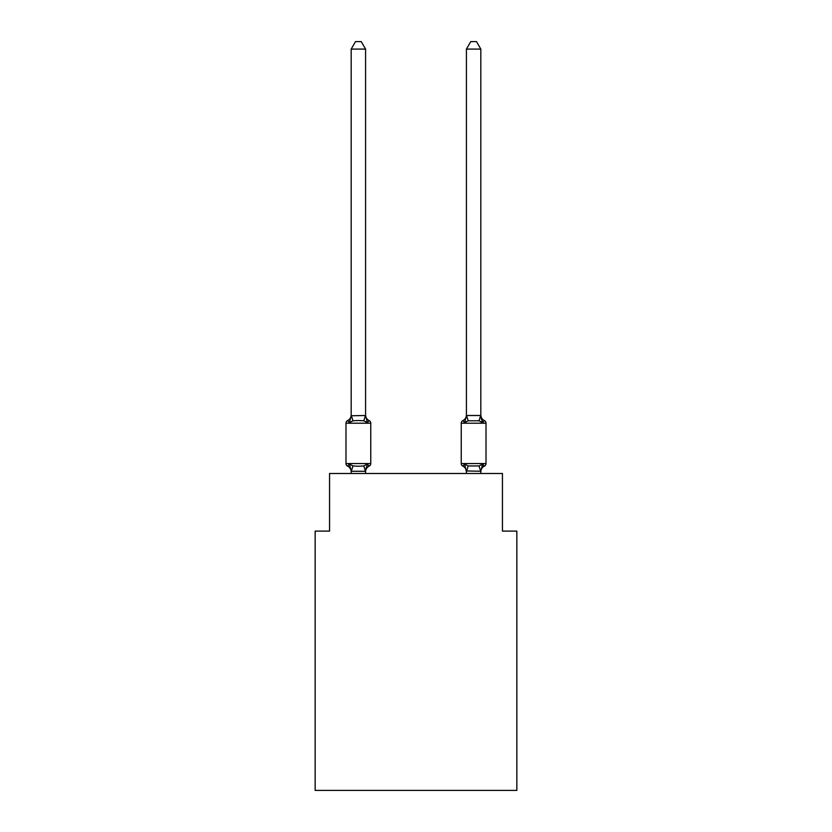 <?xml version="1.0" encoding="UTF-8"?>
<svg xmlns="http://www.w3.org/2000/svg" width="832" height="832" viewBox="0 0 832 832"><rect width="100%" height="100%" fill="white"/><g stroke="black" fill="none" stroke-linecap="round" stroke-linejoin="round"><path stroke-width="1.25" d="M516.838 790.4L516.838 531.097L502.434 531.097L502.434 473.481L329.566 473.481L329.566 531.097L315.162 531.097L315.162 790.4L516.838 790.4M481.125 417.934L482.622 422.635L481.125 417.934L482.622 422.635L481.125 417.934L482.622 422.635L481.125 417.934L482.622 422.635L481.125 417.934L482.622 422.635L481.125 417.934L482.622 422.635L481.125 417.934L482.622 422.635L481.125 417.934L482.622 422.635L484.39 420.607L482.622 422.635L484.39 420.607L482.622 422.635L484.39 420.607L482.622 422.635L484.39 420.607L482.622 422.635L484.39 420.607L482.622 422.635L484.39 420.607L482.622 422.635L484.39 420.607L482.622 422.635L484.39 420.607L482.622 422.635L484.39 420.607L482.622 422.635L484.39 420.607L482.622 422.635L484.39 420.607L482.622 422.635L484.39 420.607L482.622 422.635L484.39 420.607L482.622 422.635L484.39 420.607L482.622 422.635L484.39 420.607L482.622 422.635L479.024 420.784L468.218 420.784L464.62 422.635L465.286 420.358L464.62 422.635L465.286 420.358L464.62 422.635L465.286 420.358L464.62 422.635L465.286 420.358L464.62 422.635L465.286 420.358L464.62 422.635L465.286 420.358L464.62 422.635L465.286 420.358L464.62 422.635L462.852 420.607A2.881 2.881 0 0 0 461.23 423.207L461.23 463.538A2.881 2.881 0 0 0 462.852 466.128L464.62 464.1L468.218 465.951L479.024 465.951L482.622 464.1L484.39 466.128A2.881 2.881 0 0 0 486.013 463.538A2.881 2.881 0 0 1 484.39 466.128A2.881 2.881 0 0 0 486.013 463.538A2.881 2.881 0 0 1 484.39 466.128A2.881 2.881 0 0 0 486.013 463.538A2.881 2.881 0 0 1 484.39 466.128A2.881 2.881 0 0 0 486.013 463.538A2.881 2.881 0 0 1 484.39 466.128A2.881 2.881 0 0 0 486.013 463.538A2.881 2.881 0 0 1 484.39 466.128A2.881 2.881 0 0 0 486.013 463.538A2.881 2.881 0 0 1 484.39 466.128A2.881 2.881 0 0 0 486.013 463.538A2.881 2.881 0 0 1 484.39 466.128A2.881 2.881 0 0 0 486.013 463.538A2.881 2.881 0 0 1 484.39 466.128A2.881 2.881 0 0 0 486.013 463.538A2.881 2.881 0 0 1 484.39 466.128A2.881 2.881 0 0 0 486.013 463.538A2.881 2.881 0 0 1 484.39 466.128A2.881 2.881 0 0 0 486.013 463.538A2.881 2.881 0 0 1 484.39 466.128A2.881 2.881 0 0 0 486.013 463.538A2.881 2.881 0 0 1 484.39 466.128L483.496 465.681L484.39 466.128A2.881 2.881 0 0 0 486.013 463.538A2.881 2.881 0 0 1 484.39 466.128A2.881 2.881 0 0 0 486.013 463.538A2.881 2.881 0 0 1 484.39 466.128L483.496 465.681M480.823 473.481L480.823 471.234L466.419 470.974L466.419 471.827L464.62 464.1L462.852 466.128A6.334 6.334 0 0 1 466.419 471.827A6.334 6.334 0 0 0 462.852 466.128A6.334 6.334 0 0 1 466.419 471.827A6.334 6.334 0 0 0 462.852 466.128L464.62 464.1L462.852 466.128A6.334 6.334 0 0 1 466.419 471.827A6.334 6.334 0 0 0 462.852 466.128A6.334 6.334 0 0 1 466.419 471.827A6.334 6.334 0 0 0 462.852 466.128A6.334 6.334 0 0 1 466.419 471.827A6.334 6.334 0 0 0 462.852 466.128L464.62 464.1L462.852 466.128A6.334 6.334 0 0 1 466.419 471.827A6.334 6.334 0 0 0 462.852 466.128A6.334 6.334 0 0 1 466.419 471.827A6.334 6.334 0 0 0 462.852 466.128L464.62 464.1L462.852 466.128A6.334 6.334 0 0 1 466.419 471.827M466.419 415.501L480.823 415.501L480.823 49.088L466.419 49.088L466.419 414.908A6.334 6.334 0 0 1 462.852 420.607L464.62 422.635L462.852 420.607L464.62 422.635L462.852 420.607L464.62 422.635L462.852 420.607L464.62 422.635L462.852 420.607L464.62 422.635L462.852 420.607L464.62 422.635L462.852 420.607L464.62 422.635L462.852 420.607L464.62 422.635L465.286 420.358M480.823 471.827L480.823 471.827A6.334 6.334 0 0 1 484.39 466.128A2.881 2.881 0 0 0 486.013 463.538A2.881 2.881 0 0 1 484.39 466.128L482.622 464.1L484.39 466.128L482.622 464.1L484.39 466.128L482.622 464.1L484.39 466.128L482.622 464.1L484.39 466.128L482.622 464.1L484.39 466.128L482.622 464.1L484.39 466.128L482.622 464.1L480.823 471.234M365.581 471.827A6.334 6.334 0 0 1 369.148 466.128L367.38 464.1L369.148 466.128L367.38 464.1L369.148 466.128L367.38 464.1L369.148 466.128L367.38 464.1L369.148 466.128L367.38 464.1L369.148 466.128L367.38 464.1L369.148 466.128L367.38 464.1L369.148 466.128L367.38 464.1L365.466 471.276L351.291 471.276L349.378 464.1L347.61 466.128A2.881 2.881 0 0 1 345.987 463.538A2.881 2.881 0 0 0 347.61 466.128L349.378 464.1L347.61 466.128A2.881 2.881 0 0 1 345.987 463.538A2.881 2.881 0 0 0 347.61 466.128L349.378 464.1L347.61 466.128A2.881 2.881 0 0 1 345.987 463.538A2.881 2.881 0 0 0 347.61 466.128L349.378 464.1L347.61 466.128A2.881 2.881 0 0 1 345.987 463.538A2.881 2.881 0 0 0 347.61 466.128L349.378 464.1L347.61 466.128A2.881 2.881 0 0 1 345.987 463.538A2.881 2.881 0 0 0 347.61 466.128L349.378 464.1L347.61 466.128A2.881 2.881 0 0 1 345.987 463.538A2.881 2.881 0 0 0 347.61 466.128L349.378 464.1L347.61 466.128A2.881 2.881 0 0 1 345.987 463.538A2.881 2.881 0 0 0 347.61 466.128L349.378 464.1L347.61 466.128A2.881 2.881 0 0 1 345.987 463.538A2.881 2.881 0 0 0 347.61 466.128L349.378 464.1L347.61 466.128A2.881 2.881 0 0 1 345.987 463.538A2.881 2.881 0 0 0 347.61 466.128L349.378 464.1L347.61 466.128A2.881 2.881 0 0 1 345.987 463.538A2.881 2.881 0 0 0 347.61 466.128L349.378 464.1L347.61 466.128A2.881 2.881 0 0 1 345.987 463.538A2.881 2.881 0 0 0 347.61 466.128L349.378 464.1L347.61 466.128A2.881 2.881 0 0 1 345.987 463.538A2.881 2.881 0 0 0 347.61 466.128L349.378 464.1L347.61 466.128A2.881 2.881 0 0 1 345.987 463.538A2.881 2.881 0 0 0 347.61 466.128L349.378 464.1L347.61 466.128A2.881 2.881 0 0 1 345.987 463.538A2.881 2.881 0 0 0 347.61 466.128L349.378 464.1L347.61 466.128A2.881 2.881 0 0 1 345.987 463.538A2.881 2.881 0 0 0 347.61 466.128L349.378 464.1L352.976 465.951L358.374 466.242L363.782 465.951L367.38 464.1L369.148 466.128A2.881 2.881 0 0 0 370.77 463.538L370.77 423.207A2.881 2.881 0 0 0 369.148 420.607L367.38 422.635L369.148 420.607A2.881 2.881 0 0 1 370.77 423.207A2.881 2.881 0 0 0 369.148 420.607A2.881 2.881 0 0 1 370.77 423.207A2.881 2.881 0 0 0 369.148 420.607A2.881 2.881 0 0 1 370.77 423.207A2.881 2.881 0 0 0 369.148 420.607A2.881 2.881 0 0 1 370.77 423.207A2.881 2.881 0 0 0 369.148 420.607A2.881 2.881 0 0 1 370.77 423.207A2.881 2.881 0 0 0 369.148 420.607A2.881 2.881 0 0 1 370.77 423.207A2.881 2.881 0 0 0 369.148 420.607A2.881 2.881 0 0 1 370.77 423.207A2.881 2.881 0 0 0 369.148 420.607A6.334 6.334 0 0 1 365.581 414.908L365.581 415.761L365.581 414.908M351.177 415.761L349.378 422.635L347.61 420.607A6.334 6.334 0 0 0 351.177 414.908L351.177 415.761L365.581 415.501L367.38 422.635L363.782 420.784L358.374 420.493L352.976 420.784L349.378 422.635L347.61 420.607A2.881 2.881 0 0 0 345.987 423.207L345.987 463.538L370.77 463.538M351.177 470.974L351.177 471.827A6.334 6.334 0 0 0 347.61 466.128M365.581 470.974L366.257 467.584M365.581 415.501L365.581 49.088L351.177 49.088L351.177 415.501M466.419 471.234L466.419 473.481M461.23 463.538A2.881 2.881 0 0 0 462.852 466.128A2.881 2.881 0 0 1 461.23 463.538A2.881 2.881 0 0 0 462.852 466.128A2.881 2.881 0 0 1 461.23 463.538A2.881 2.881 0 0 0 462.852 466.128L464.62 464.1L462.852 466.128A2.881 2.881 0 0 1 461.23 463.538A2.881 2.881 0 0 0 462.852 466.128L464.62 464.1L462.852 466.128A2.881 2.881 0 0 1 461.23 463.538A2.881 2.881 0 0 0 462.852 466.128L464.62 464.1L462.852 466.128A2.881 2.881 0 0 1 461.23 463.538A2.881 2.881 0 0 0 462.852 466.128L464.62 464.1L462.852 466.128A2.881 2.881 0 0 1 461.23 463.538A2.881 2.881 0 0 0 462.852 466.128L464.62 464.1L462.852 466.128A2.881 2.881 0 0 1 461.23 463.538L486.013 463.538L486.013 423.207L461.23 423.207M365.581 473.481L365.581 471.234M351.177 473.481L351.177 471.234M351.177 49.088L355.503 41.6L361.254 41.6L365.581 49.088M480.823 415.501L482.622 422.635M480.823 414.908A6.334 6.334 0 0 0 484.39 420.607A2.881 2.881 0 0 1 486.013 423.207M466.419 415.761L464.62 422.635M466.419 49.088L470.746 41.6L476.497 41.6L480.823 49.088M370.77 423.207L345.987 423.207M352.976 465.951L351.291 471.276M363.782 465.951L365.466 471.276M351.291 415.47L352.976 420.784M365.466 415.47L363.782 420.784M480.709 471.276L479.024 465.951M466.534 471.276L468.218 465.951M479.024 420.784L480.709 415.47M468.218 420.784L466.534 415.47"/></g></svg>
